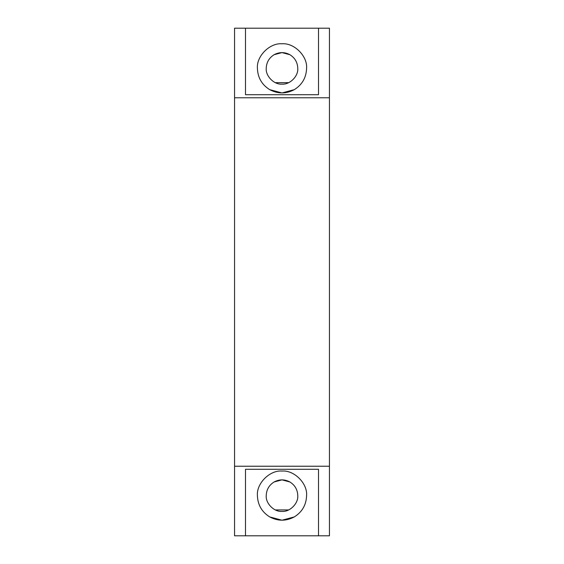 <?xml version="1.0" encoding="UTF-8"?>
<svg xmlns="http://www.w3.org/2000/svg" width="564" height="564" viewBox="0 0 564 564"><rect width="100%" height="100%" fill="white"/><g stroke="black" fill="none" stroke-linecap="round" stroke-linejoin="round"><path stroke-width="0.85" d="M288.648 82.668L275.352 82.668L288.648 82.668M266.229 68.364C265.524 76.168 274.196 84.84 282 84.135C289.804 84.84 298.476 76.168 297.771 68.364C298.476 76.168 289.804 84.84 282 84.135C274.196 84.84 265.524 76.168 266.229 68.364C266.448 62.421 269.07 57.866 274.118 54.708C279.37 51.923 284.63 51.923 289.889 54.708C294.93 57.866 297.559 62.421 297.771 68.364C297.559 62.421 294.93 57.866 289.889 54.708C284.63 51.923 279.37 51.923 274.118 54.708C269.07 57.866 266.448 62.421 266.229 68.364M306.583 68.364C307.683 56.203 294.161 42.688 282 43.788C269.839 42.688 256.317 56.203 257.417 68.364C256.317 56.203 269.839 42.688 282 43.788C294.161 42.688 307.683 56.203 306.583 68.364C306.252 77.635 302.156 84.734 294.295 89.655C286.096 94.005 277.904 94.005 269.712 89.655C261.851 84.734 257.748 77.635 257.417 68.364C257.748 77.635 261.851 84.734 269.712 89.655L282 92.947L294.295 89.655L282 92.947L269.712 89.655C277.904 94.005 286.096 94.005 294.295 89.655C302.156 84.734 306.252 77.635 306.583 68.364M288.648 509.934L275.352 509.934L288.648 509.934M266.229 495.636C265.524 503.433 274.196 512.105 282 511.4C289.804 512.105 298.476 503.433 297.771 495.636C298.476 503.433 289.804 512.105 282 511.4C274.196 512.105 265.524 503.433 266.229 495.636C266.448 489.686 269.07 485.132 274.118 481.973C279.37 479.189 284.63 479.189 289.889 481.973C294.93 485.132 297.559 489.686 297.771 495.636C297.559 489.686 294.93 485.132 289.889 481.973C284.63 479.189 279.37 479.189 274.118 481.973C269.07 485.132 266.448 489.686 266.229 495.636M306.583 495.636C307.683 483.468 294.161 469.953 282 471.053C269.839 469.953 256.317 483.468 257.417 495.636C256.317 483.468 269.839 469.953 282 471.053C294.161 469.953 307.683 483.468 306.583 495.636C306.252 504.907 302.156 511.999 294.295 516.92C286.096 521.27 277.904 521.27 269.712 516.92C261.851 511.999 257.748 504.907 257.417 495.636C257.748 504.907 261.851 511.999 269.712 516.92L282 520.212L294.295 516.92L282 520.212L269.712 516.92C277.904 521.27 286.096 521.27 294.295 516.92C302.156 511.999 306.252 504.907 306.583 495.636M234.553 28.2L234.553 97.769L329.447 97.769L329.447 28.2L318.505 28.2L318.505 94.71L245.495 94.71L245.495 28.2L234.553 28.2L245.495 28.2L245.495 94.71L318.505 94.71L318.505 28.2L245.495 28.2L329.447 28.2L329.447 97.769L234.553 97.769L234.553 466.231L329.447 466.231L329.447 97.769L329.447 466.231L234.553 466.231L234.553 28.2M234.553 535.8L234.553 466.231L234.553 535.8L245.495 535.8L245.495 469.29L318.505 469.29L318.505 535.8L329.447 535.8L329.447 466.231L329.447 535.8L318.505 535.8L318.505 469.29L245.495 469.29L245.495 535.8L318.505 535.8L234.553 535.8M274.118 481.973L282 479.865L289.889 481.973L282 479.865L274.118 481.973M274.118 54.708L282 52.6L289.889 54.708L282 52.6L274.118 54.708"/></g></svg>
